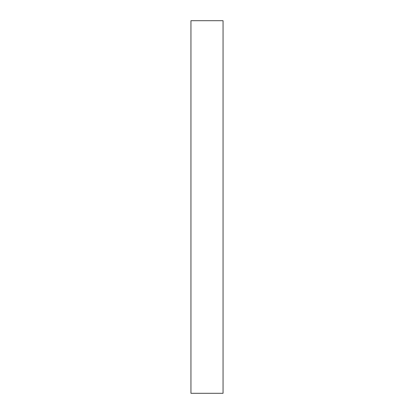 <?xml version="1.0" encoding="UTF-8"?>
<svg xmlns="http://www.w3.org/2000/svg" width="414" height="414" viewBox="0 0 414 414"><rect width="100%" height="100%" fill="white"/><g stroke="black" fill="none" stroke-linecap="round" stroke-linejoin="round"><path stroke-width="0.62" d="M190.947 20.7L223.053 20.7L190.947 20.7L190.947 393.3L223.053 393.3L223.053 20.7L223.053 393.3L190.947 393.3L190.947 20.7"/></g></svg>
